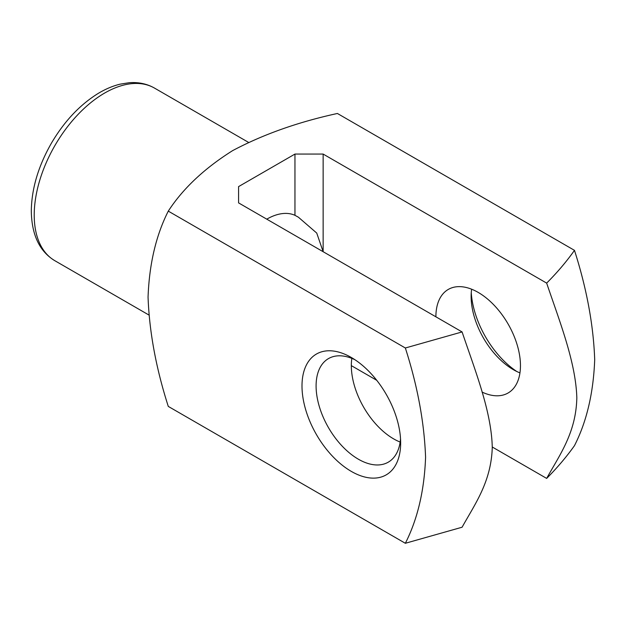 <?xml version="1.0" encoding="UTF-8"?>
<svg xmlns="http://www.w3.org/2000/svg" width="626" height="626" viewBox="0 0 626 626"><rect width="100%" height="100%" fill="white"/><g stroke="black" fill="none" stroke-linecap="round" stroke-linejoin="round"><path stroke-width="0.94" d="M266.77 219.163A59.799 34.524 -60 0 1 294.956 215.321L294.956 154.066L238.576 186.611L238.576 202.887L238.576 186.611M294.956 215.321L298.375 217.191L316.74 233.075L323.141 251.707L323.141 154.066L294.956 154.066M168.284 211.126C156.03 235.313 149.285 263.976 148.057 297.115C149.34 331.936 156.077 368.37 168.284 406.415L405.351 543.282C417.605 519.095 424.35 490.432 425.578 457.301C424.295 422.48 417.558 386.046 405.351 347.993L168.284 211.126C182.925 188.582 204.366 168.417 232.606 150.639C263.147 134.426 298.078 122.039 337.406 113.478L574.48 250.353C586.734 288.696 593.471 325.137 594.7 359.692C593.425 393.026 586.679 421.681 574.48 445.642C566.475 456.902 557.203 467.825 546.654 478.405C559.691 454.797 576.053 432.832 576.828 397.792C575.779 362.063 559.558 321.295 546.654 283.108L323.141 154.066M471.261 292.632A69.76 40.275 -120 0 0 516.794 371.5M405.351 347.993L462.09 331.936C475.126 370.592 491.488 411.446 492.263 447.379C491.214 481.903 474.993 503.946 462.09 527.225L405.351 543.282M238.576 202.887L462.09 331.936M546.654 283.108C557.234 272.521 566.507 261.605 574.48 250.353M400.656 442.934A69.76 40.275 -120 0 0 351.327 357.493A69.76 40.275 -120 0 0 301.998 385.968A69.76 40.275 -120 0 0 351.327 471.409A69.76 40.275 -120 0 0 400.656 442.934M351.327 365.631L376.742 380.303M492.271 447.003L546.654 478.405M435.892 316.803A59.799 34.524 60 0 1 448.279 289.431A59.799 34.524 60 0 1 494.352 305.457A59.799 34.524 60 0 1 520.456 365.631A59.799 34.524 60 0 1 508.069 393.003A59.799 34.524 60 0 1 482.083 392.087M351.835 358.369A59.799 34.524 -120 0 0 400.147 442.05M354.989 359.762A59.799 34.524 -120 0 0 328.478 358.596A59.799 34.524 -120 0 0 328.478 427.644A59.799 34.524 -120 0 0 388.276 462.168A59.799 34.524 -120 0 0 400.523 438.63M471.636 289.212A59.799 34.524 -120 0 0 471.128 296.466A59.799 34.524 -120 0 0 513.406 369.7A59.799 34.524 -120 0 0 519.948 372.885M34.219 215.094A99.659 57.537 120 0 0 54.861 260.713C39.555 251.464 31.699 234.906 31.3 211.025C31.605 188.692 38.335 166.039 51.473 143.08C64.212 121.475 79.651 105.011 97.789 93.681C105.262 89.127 112.735 85.95 120.215 84.142L129.199 82.718C138.51 82.014 146.953 83.806 154.52 88.102A99.659 57.537 120 0 0 77.718 114.801A99.659 57.537 120 0 0 34.219 215.094M248.491 142.36L154.52 88.102M148.831 314.972L54.861 260.713"/></g></svg>
